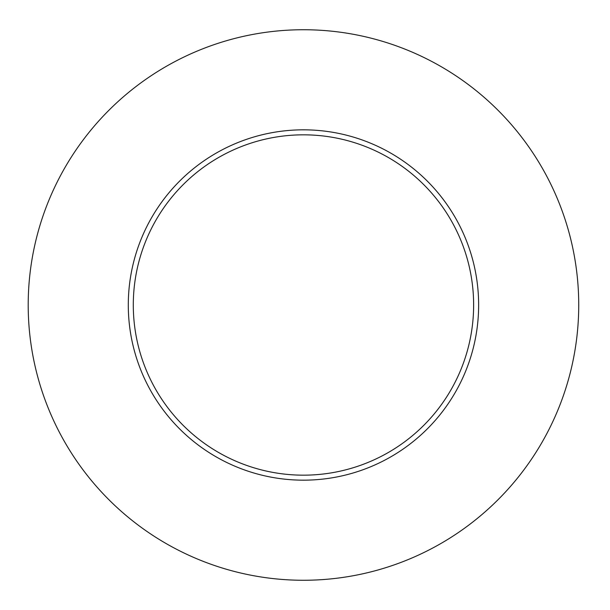 <?xml version="1.0" encoding="UTF-8"?>
<svg xmlns="http://www.w3.org/2000/svg" width="610" height="610" viewBox="0 0 610 610"><rect width="100%" height="100%" fill="white"/><g stroke="black" fill="none" stroke-linecap="round" stroke-linejoin="round"><path stroke-width="0.91" d="M578.73 305A275.27 275.27 0 0 1 165.828 543.388A275.27 275.27 0 0 1 165.828 66.612A275.27 275.27 0 0 1 578.73 305M478.637 305A175.169 175.169 0 0 0 303.46 129.831A175.169 175.169 0 0 0 128.291 305A175.169 175.169 0 0 0 303.46 480.169A175.169 175.169 0 0 0 478.637 305M133.293 305A170.167 170.167 0 0 0 388.547 452.368A170.167 170.167 0 0 0 388.547 157.632A170.167 170.167 0 0 0 133.293 305"/></g></svg>
